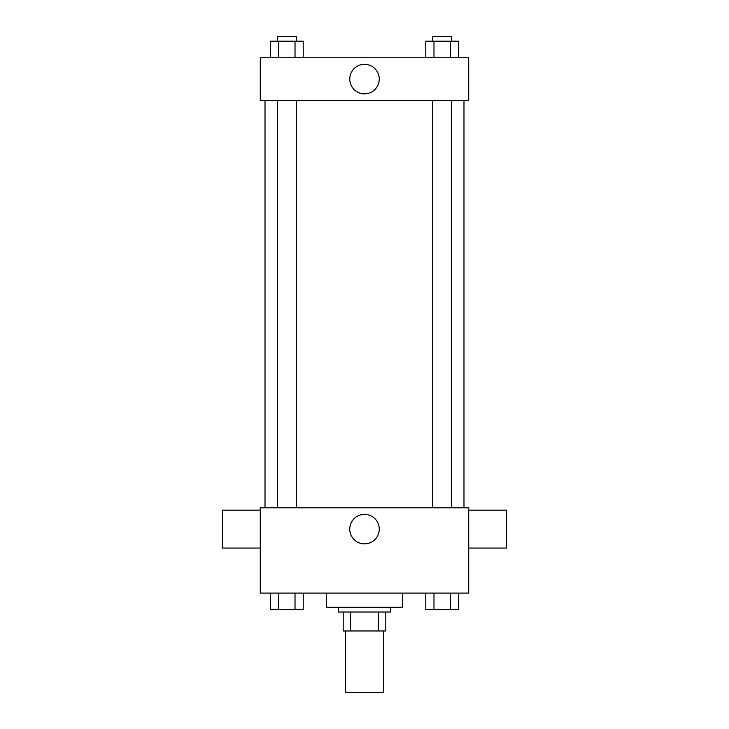 <?xml version="1.0" encoding="UTF-8"?>
<svg xmlns="http://www.w3.org/2000/svg" width="729" height="729" viewBox="0 0 729 729"><rect width="100%" height="100%" fill="white"/><g stroke="black" fill="none" stroke-linecap="round" stroke-linejoin="round"><path stroke-width="1.09" d="M345.555 630.968L345.555 692.55L383.445 692.55L383.445 630.968M378.397 612.014L378.397 630.968L343.186 630.968L343.186 612.014M378.397 630.968L385.814 630.968L385.814 612.014L385.814 630.968M390.553 607.284L390.553 612.014L338.447 612.014L338.447 607.284M350.603 612.014L350.603 630.968M326.601 593.069L326.601 607.284L402.399 607.284L402.399 593.069M468.72 593.069L260.28 593.069L260.28 507.803L468.72 507.803L468.72 593.069M379.253 529.117A14.753 14.753 0 0 1 357.128 541.893A14.753 14.753 0 0 1 357.128 516.342A14.753 14.753 0 0 1 379.253 529.117M468.72 548.062L506.619 548.062L506.619 510.172L468.72 510.172M260.28 510.172L222.381 510.172L222.381 548.062L260.28 548.062M463.981 100.402L463.981 507.803M432.716 507.803L432.716 100.402M296.284 100.402L296.284 507.803M468.72 100.402L260.28 100.402L260.28 57.764L468.72 57.764L468.72 100.402M379.253 79.087A14.753 14.753 0 0 1 357.128 91.854A14.753 14.753 0 0 1 357.128 66.312A14.753 14.753 0 0 1 379.253 79.087M458.596 57.764L458.596 41.189L425.782 41.189L425.782 57.764M450.394 41.189L450.394 57.764M433.983 41.189L433.983 57.764M432.716 41.189L432.716 36.45L451.661 36.45L451.661 41.189M303.218 57.764L303.218 41.189L270.404 41.189L270.404 57.764M295.017 41.189L295.017 57.764M278.606 41.189L278.606 57.764M277.339 41.189L277.339 36.45L296.284 36.45L296.284 41.189M458.596 593.069L458.596 609.654L425.782 609.654L425.782 593.069M450.394 593.069L450.394 609.654M433.983 593.069L433.983 609.654M451.661 609.654L432.716 609.69M303.218 593.069L303.218 609.654L270.404 609.654L270.404 593.069M295.017 593.069L295.017 609.654M278.606 593.069L278.606 609.654M296.284 609.654L277.339 609.69M265.019 100.402L265.019 507.803M451.661 507.803L451.661 100.402M277.339 100.402L277.339 507.803"/></g></svg>
